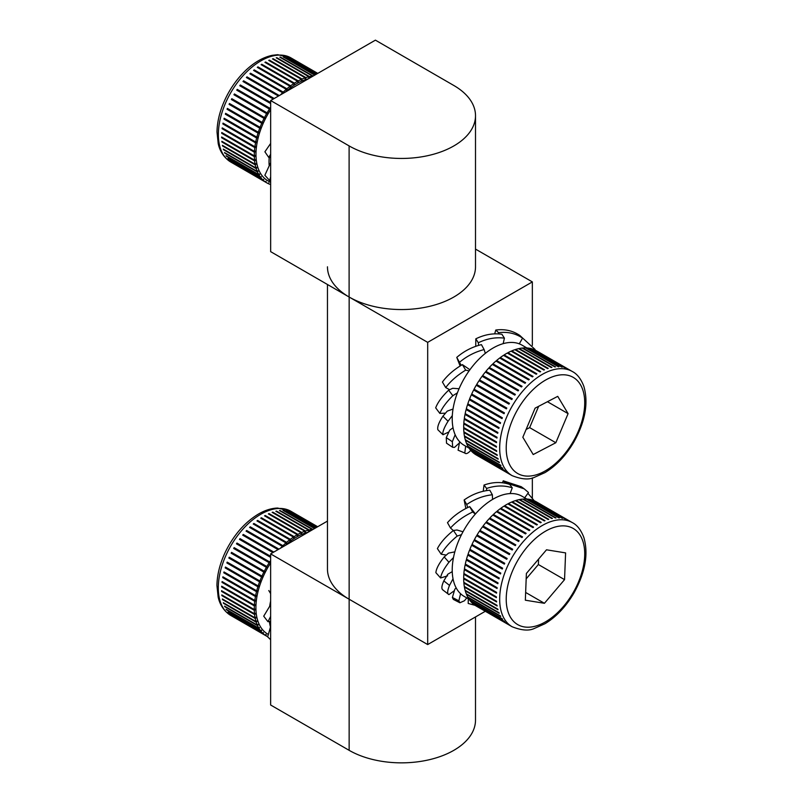 <?xml version="1.0" encoding="UTF-8"?>
<svg xmlns="http://www.w3.org/2000/svg" width="803" height="803" viewBox="0 0 803 803"><rect width="100%" height="100%" fill="white"/><g stroke="black" fill="none" stroke-linecap="round" stroke-linejoin="round"><path stroke-width="1.2" d="M469.614 398.88A60.145 34.72 -60 0 1 470.448 396.853A60.145 34.72 -60 0 1 471.331 394.825L504.053 413.706A60.145 34.72 -60 0 1 504.435 412.872L471.712 393.992A60.145 34.72 -60 0 1 473.65 389.987L506.372 408.868A60.145 34.72 -60 0 1 506.793 408.054L474.071 389.164A60.145 34.72 -60 0 1 476.229 385.249L508.951 404.14A60.145 34.72 -60 0 1 509.423 403.337L476.701 384.456A60.145 34.72 -60 0 1 479.06 380.662L511.782 399.543A60.145 34.72 -60 0 1 512.284 398.77L479.562 379.889A60.145 34.72 -60 0 1 482.101 376.246L514.823 395.126A60.145 34.72 -60 0 1 515.365 394.393L482.643 375.503A60.145 34.72 -60 0 1 485.343 372.04L518.065 390.92A60.145 34.72 -60 0 1 518.638 390.228L485.915 371.347A60.145 34.72 -60 0 1 488.746 368.085L521.468 386.966A60.145 34.72 -60 0 1 522.06 386.323L489.338 367.433A60.145 34.72 -60 0 1 492.289 364.411L525.011 383.292A60.145 34.72 -60 0 1 525.634 382.7L492.912 363.809A60.145 34.72 -60 0 1 495.943 361.049L528.665 379.929A60.145 34.72 -60 0 1 529.307 379.387L496.585 360.507A60.145 34.72 -60 0 1 499.687 358.018L532.409 376.898A60.145 34.72 -60 0 1 533.062 376.416L500.339 357.536A60.145 34.72 -60 0 1 503.481 355.348L536.203 374.228A60.145 34.72 -60 0 1 536.856 373.807L504.133 354.926A60.145 34.72 -60 0 1 507.295 353.059L540.017 371.94A60.145 34.72 -60 0 1 540.67 371.588L507.948 352.708A60.145 34.72 -60 0 1 511.099 351.172L543.822 370.053A60.145 34.72 -60 0 1 544.474 369.771L511.752 350.891A60.145 34.72 -60 0 1 514.864 349.706L547.586 368.587A60.145 34.72 -60 0 1 548.228 368.376L515.506 349.496A60.145 34.72 -60 0 1 518.557 348.663L551.28 367.543A60.145 34.72 -60 0 1 551.912 367.403L519.19 348.522A60.145 34.72 -60 0 1 522.161 348.05L554.883 366.931A60.145 34.72 -60 0 1 555.485 366.871L522.763 347.99A60.145 34.72 -60 0 1 525.624 347.88L558.346 366.76A60.145 34.72 -60 0 1 558.928 366.78L526.206 347.9A60.145 34.72 -60 0 1 528.936 348.161L561.658 367.041A60.145 34.72 -60 0 1 562.21 367.132L529.488 348.251A60.145 34.72 -60 0 1 532.068 348.873L564.79 367.754A60.145 34.72 -60 0 1 565.302 367.915L532.58 349.034A60.145 34.72 -60 0 1 534.989 350.018L567.711 368.898A60.145 34.72 -60 0 1 568.193 369.139L535.471 350.259A60.145 34.72 -60 0 1 536.253 350.69L572.248 371.468A60.145 34.72 120 0 0 506.442 417.62A60.145 34.72 120 0 0 512.133 475.647L476.139 454.879A60.145 34.72 -60 0 1 474.714 453.976L507.436 472.857A60.145 34.72 -60 0 1 507.004 472.545L474.282 453.665A60.145 34.72 -60 0 1 472.284 451.989L505.007 470.879A60.145 34.72 -60 0 1 504.615 470.498L471.893 451.617A60.145 34.72 -60 0 1 470.116 449.61L502.839 468.49A60.145 34.72 -60 0 1 502.497 468.049L469.775 449.168A60.145 34.72 -60 0 1 468.249 446.849L500.972 465.74A60.145 34.72 -60 0 1 500.681 465.228L467.958 446.348A60.145 34.72 -60 0 1 466.684 443.738L499.406 462.618A60.145 34.72 -60 0 1 499.165 462.056L466.443 443.176A60.145 34.72 -60 0 1 465.439 440.295L498.161 459.175A60.145 34.72 -60 0 1 497.98 458.553L465.258 439.673A60.145 34.72 -60 0 1 464.515 436.551L497.238 455.431A60.145 34.72 -60 0 1 497.117 454.759L464.395 435.878A60.145 34.72 -60 0 1 463.933 432.536L496.655 451.416A60.145 34.72 -60 0 1 496.585 450.704L463.863 431.823A60.145 34.72 -60 0 1 463.692 428.28L496.415 447.161A60.145 34.72 -60 0 1 496.405 446.408L463.682 427.527A60.145 34.72 -60 0 1 463.783 423.813L496.505 442.694A60.145 34.72 -60 0 1 496.555 441.911L463.833 423.03A60.145 34.72 -60 0 1 464.224 419.186L496.947 438.067A60.145 34.72 -60 0 1 497.057 437.264L464.335 418.373A60.145 34.72 -60 0 1 465.007 414.418L497.73 433.309A60.145 34.72 -60 0 1 497.89 432.476L465.168 413.595A60.145 34.72 -60 0 1 466.111 409.56L498.834 428.451A60.145 34.72 -60 0 1 499.054 427.608L466.332 408.727A60.145 34.72 -60 0 1 467.547 404.652L500.269 423.532A60.145 34.72 -60 0 1 500.54 422.689L467.818 403.809A60.145 34.72 -60 0 1 469.293 399.723L502.016 418.614A60.145 34.72 -60 0 1 502.337 417.771L469.614 398.88M526.116 429.464L529.649 427.628L538.642 406.318M555.827 442.724L533.202 454.538L522.833 437.254L535.099 408.155L557.734 396.351L568.092 413.635L555.827 442.724L529.649 427.628M469.032 448.104L464.204 445.324A57.826 33.385 -60 0 1 464.194 378.544A57.826 33.385 -60 0 1 522.01 345.139L526.838 347.93M568.092 413.635L547.445 401.721M464.465 432.165L463.933 432.536M464.325 427.899L463.692 428.28M496.555 442.031L464.435 423.502L463.783 423.813M497.027 437.494L464.867 418.935L464.224 419.186M497.82 432.827L465.007 414.418M498.934 428.059L466.111 409.56M500.369 423.231L467.547 404.652M468.139 404.632L468.31 404.09M502.096 418.383L469.293 399.723M469.855 399.784L470.096 399.161M504.113 413.565L471.331 394.825M471.863 394.956L472.174 394.263M506.402 408.807L473.65 389.987M474.151 390.188L474.543 389.435M476.691 385.52L476.701 384.456M479.521 380.923L479.562 379.889M482.573 376.517L482.643 375.503M485.815 372.321L485.915 371.347M489.238 368.376L489.338 367.433M492.801 364.713L492.912 363.809M496.485 361.36L496.585 360.507M500.259 358.349L500.339 357.536M504.103 355.709L504.133 354.926M507.928 353.43L507.948 352.708M511.682 351.513L511.752 350.891M515.416 350.018L515.506 349.496M504.174 355.659L536.274 374.188M500.43 358.228L532.58 376.778M496.736 361.149L528.916 379.719M493.122 364.411L525.323 382.991M489.609 367.975L521.83 386.574M486.227 371.819L518.467 390.429M483.004 375.924L515.265 394.534M479.983 380.231L512.234 398.85M477.163 384.727L509.423 403.347M496.405 596.89L463.682 578.009A60.145 34.72 -60 0 1 463.722 576.163A60.145 34.72 -60 0 1 463.823 574.275L496.545 593.166A60.145 34.72 -60 0 1 496.605 592.373L463.883 573.493A60.145 34.72 -60 0 1 464.315 569.628L497.037 588.509A60.145 34.72 -60 0 1 497.157 587.696L464.435 568.815A60.145 34.72 -60 0 1 465.138 564.85L497.86 583.731A60.145 34.72 -60 0 1 498.041 582.908L465.318 564.017A60.145 34.72 -60 0 1 466.292 559.982L499.014 578.863A60.145 34.72 -60 0 1 499.245 578.03L466.523 559.139A60.145 34.72 -60 0 1 467.768 555.064L500.49 573.944A60.145 34.72 -60 0 1 500.781 573.101L468.059 554.221A60.145 34.72 -60 0 1 469.554 550.145L502.276 569.026A60.145 34.72 -60 0 1 502.618 568.183L469.896 549.302A60.145 34.72 -60 0 1 471.632 545.247L504.354 564.128A60.145 34.72 -60 0 1 504.746 563.294L472.023 544.414A60.145 34.72 -60 0 1 473.991 540.419L506.723 559.3A60.145 34.72 -60 0 1 507.145 558.486L474.422 539.606A60.145 34.72 -60 0 1 476.611 535.701L509.333 554.582A60.145 34.72 -60 0 1 509.815 553.789L477.082 534.908A60.145 34.72 -60 0 1 479.471 531.134L512.194 550.015A60.145 34.72 -60 0 1 512.705 549.252L479.983 530.361A60.145 34.72 -60 0 1 482.543 526.748L515.265 545.628A60.145 34.72 -60 0 1 515.807 544.896L483.085 526.015A60.145 34.72 -60 0 1 485.805 522.572L518.527 541.453A60.145 34.72 -60 0 1 519.099 540.77L486.377 521.89A60.145 34.72 -60 0 1 489.228 518.658L521.95 537.538A60.145 34.72 -60 0 1 522.552 536.896L489.83 518.015A60.145 34.72 -60 0 1 492.791 515.024L525.513 533.905A60.145 34.72 -60 0 1 526.136 533.312L493.413 514.432A60.145 34.72 -60 0 1 496.465 511.702L529.187 530.582A60.145 34.72 -60 0 1 529.829 530.05L497.107 511.17A60.145 34.72 -60 0 1 500.219 508.721L532.941 527.601A60.145 34.72 -60 0 1 533.583 527.129L500.861 508.249A60.145 34.72 -60 0 1 504.013 506.111L536.735 524.991A60.145 34.72 -60 0 1 537.388 524.58L504.665 505.699A60.145 34.72 -60 0 1 507.827 503.872L540.549 522.753A60.145 34.72 -60 0 1 541.202 522.412L508.48 503.531A60.145 34.72 -60 0 1 511.631 502.046L544.354 520.926A60.145 34.72 -60 0 1 544.996 520.655L512.274 501.775A60.145 34.72 -60 0 1 515.385 500.63L548.108 519.511A60.145 34.72 -60 0 1 548.75 519.31L516.028 500.43A60.145 34.72 -60 0 1 519.069 499.647L551.791 518.527A60.145 34.72 -60 0 1 552.414 518.407L519.692 499.526A60.145 34.72 -60 0 1 522.653 499.105L555.375 517.985A60.145 34.72 -60 0 1 555.977 517.935L523.255 499.054A60.145 34.72 -60 0 1 526.095 498.994L558.818 517.875A60.145 34.72 -60 0 1 559.4 517.905L526.678 499.024A60.145 34.72 -60 0 1 529.388 499.325L562.11 518.216A60.145 34.72 -60 0 1 562.652 518.316L529.93 499.436A60.145 34.72 -60 0 1 532.489 500.108L565.212 518.989A60.145 34.72 -60 0 1 565.724 519.17L533.001 500.279A60.145 34.72 -60 0 1 535.38 501.313L568.102 520.193A60.145 34.72 -60 0 1 568.574 520.444L535.852 501.564A60.145 34.72 -60 0 1 536.253 501.795L572.248 522.562A60.145 34.72 120 0 0 526.828 537.739A60.145 34.72 120 0 0 499.717 596.93A60.145 34.72 120 0 0 512.133 626.752L476.139 605.984A60.145 34.72 -60 0 1 474.362 604.83L507.084 623.71A60.145 34.72 -60 0 1 506.653 623.389L473.931 604.508A60.145 34.72 -60 0 1 471.963 602.782L504.685 621.663A60.145 34.72 -60 0 1 504.304 621.281L471.582 602.391A60.145 34.72 -60 0 1 469.845 600.353L502.568 619.233A60.145 34.72 -60 0 1 502.226 618.772L469.504 599.891A60.145 34.72 -60 0 1 468.008 597.542L500.731 616.423A60.145 34.72 -60 0 1 500.45 615.901L467.727 597.02A60.145 34.72 -60 0 1 466.493 594.381L499.215 613.261A60.145 34.72 -60 0 1 498.984 612.689L466.262 593.808A60.145 34.72 -60 0 1 465.288 590.888L498.011 609.778A60.145 34.72 -60 0 1 497.84 609.146L465.118 590.265A60.145 34.72 -60 0 1 464.415 587.103L497.137 605.994A60.145 34.72 -60 0 1 497.017 605.311L464.295 586.431A60.145 34.72 -60 0 1 463.873 583.058L496.595 601.939A60.145 34.72 -60 0 1 496.545 601.216L463.823 582.336A60.145 34.72 -60 0 1 463.682 578.772L496.405 597.653A60.145 34.72 -60 0 1 496.405 596.89L464.335 578.391L463.682 578.772M526.176 578.863L538.371 564.529L538.582 559.119M544.424 603.294L525.343 600.202L526.387 573.452L546.502 549.804L565.593 552.896L564.549 579.636L544.424 603.294L525.644 592.453M564.549 579.636L538.371 564.529M469.032 599.209L464.204 596.418A57.826 33.385 -60 0 1 464.194 529.649A57.826 33.385 -60 0 1 522.01 496.244L526.838 499.034M508.45 504.234L508.48 503.531M512.214 502.377L512.274 501.775M515.928 500.942L516.028 500.43M464.425 582.687L463.873 583.058M496.595 592.504L464.475 573.974L463.823 574.275M497.117 587.947L464.957 569.397L464.315 569.628M497.96 583.259L465.138 564.85M499.115 578.481L466.292 559.982M500.59 573.653L467.768 555.064M468.36 555.054L468.54 554.502M502.357 568.815L469.554 550.145M470.116 550.206L470.367 549.573M504.414 563.997L471.632 545.247M472.164 545.388L472.485 544.685M506.743 559.249L473.991 540.419M474.483 540.63L474.894 539.867M477.072 535.972L477.082 534.908M479.933 531.395L479.983 530.361M483.015 527.019L483.085 526.015M486.287 522.853L486.377 521.89M489.73 518.949L489.83 518.015M493.313 515.325L493.413 514.432M497.007 512.023L497.107 511.17M500.791 509.062L500.861 508.249M504.635 506.472L504.665 505.699M504.696 506.432L536.785 524.951M500.952 508.941L533.092 527.491M497.248 511.822L529.418 530.392M493.614 515.034L525.824 533.614M490.091 518.557L522.311 537.157M486.688 522.372L518.929 540.971M483.446 526.437L515.697 545.046M480.385 530.723L512.645 549.332M477.534 535.189L509.795 553.809M234.406 95.035L234.867 94.232L267.56 113.133L266.626 113.665A60.145 34.75 120 0 0 264.488 117.589L264.99 117.78L264.067 118.412A60.145 34.75 120 0 0 262.149 122.417L262.681 122.538L262.31 123.381L261.768 123.25A60.145 34.75 120 0 0 260.082 127.316L260.644 127.366L260.323 128.209L259.75 128.159A60.145 34.75 120 0 0 259.008 130.196A60.145 34.75 120 0 0 258.315 132.244L225.623 113.343A60.145 34.75 120 0 0 225.352 114.187L258.034 133.087A60.145 34.75 120 0 0 256.85 137.152L224.157 118.252A60.145 34.75 120 0 0 223.947 119.095L256.639 137.996A60.145 34.75 120 0 0 255.715 142.021L223.023 123.12A60.145 34.75 120 0 0 222.863 123.943L255.555 142.844A60.145 34.75 120 0 0 254.912 146.788L222.22 127.888A60.145 34.75 120 0 0 222.12 128.691L254.812 147.591A60.145 34.75 120 0 0 254.441 151.426L221.758 132.525A60.145 34.75 120 0 0 221.708 133.308L254.4 152.209A60.145 34.75 120 0 0 254.32 155.902L221.628 137.002A60.145 34.75 120 0 0 221.638 137.755L254.33 156.655A60.145 34.75 120 0 0 254.541 160.178L221.849 141.278A60.145 34.75 120 0 0 221.919 141.99L254.611 160.891A60.145 34.75 120 0 0 255.093 164.213L222.401 145.313A60.145 34.75 120 0 0 222.531 145.985L255.224 164.886A60.145 34.75 120 0 0 255.986 167.988L223.304 149.087A60.145 34.75 120 0 0 223.485 149.699L256.177 168.6A60.145 34.75 120 0 0 257.211 171.451L224.519 152.55A60.145 34.75 120 0 0 224.77 153.112L257.452 172.013A60.145 34.75 120 0 0 258.757 174.592L226.065 155.692A60.145 34.75 120 0 0 226.366 156.194L259.058 175.094A60.145 34.75 120 0 0 260.604 177.383L227.922 158.482A60.145 34.75 120 0 0 228.263 158.924L260.955 177.824A60.145 34.75 120 0 0 262.752 179.792L230.059 160.891A60.145 34.75 120 0 0 230.451 161.273L263.143 180.173A60.145 34.75 120 0 0 265.171 181.809L232.479 162.909A60.145 34.75 120 0 0 232.92 163.22L265.602 182.12A60.145 34.75 120 0 0 266.767 182.843A60.145 34.75 120 0 0 267.841 183.425L268.764 182.843L268.322 183.656A60.145 34.75 120 0 0 270.651 184.57M259.75 128.159L227.068 109.258A60.145 34.75 120 0 1 227.39 108.415L260.082 127.316M261.768 123.25L229.076 104.35A60.145 34.75 120 0 1 229.457 103.517L262.149 122.417M264.067 118.412L231.374 99.512A60.145 34.75 120 0 1 231.796 98.689L264.488 117.589M266.626 113.665L233.944 94.764A60.145 34.75 120 0 1 234.406 93.961L267.098 112.862A60.145 34.75 120 0 1 269.437 109.057L236.744 90.157A60.145 34.75 120 0 1 237.246 89.384L269.938 108.285A60.145 34.75 120 0 1 270.651 107.221M270.651 103.577L239.776 85.73A60.145 34.75 120 0 1 240.308 84.988L270.651 102.523M273.291 99.02L242.998 81.504A60.145 34.75 120 0 1 243.57 80.802L274.184 98.508M278.44 96.059L246.391 77.53A60.145 34.75 120 0 1 246.983 76.877L279.303 95.557M250.436 74.127L282.616 92.726A60.145 34.75 120 0 0 280.548 94.834M282.616 92.726L249.924 73.826A60.145 34.75 120 0 1 250.546 73.224L283.238 92.124A60.145 34.75 120 0 1 286.269 89.334L253.577 70.433A60.145 34.75 120 0 1 254.21 69.881L286.902 88.782A60.145 34.75 120 0 1 290.003 86.272L257.311 67.372A60.145 34.75 120 0 1 257.964 66.88L290.656 85.78A60.145 34.75 120 0 1 293.798 83.572L261.105 64.672A60.145 34.75 120 0 1 261.758 64.25L294.45 83.151A60.145 34.75 120 0 1 297.612 81.254L264.93 62.353A60.145 34.75 120 0 1 265.582 61.992L298.274 80.892A60.145 34.75 120 0 1 301.426 79.326L268.734 60.426A60.145 34.75 120 0 1 269.386 60.135L302.079 79.035A60.145 34.75 120 0 1 305.2 77.821L272.508 58.92A60.145 34.75 120 0 1 273.15 58.699L305.843 77.6A60.145 34.75 120 0 1 308.914 76.737L276.222 57.836A60.145 34.75 120 0 1 276.844 57.696L309.536 76.596A60.145 34.75 120 0 1 312.518 76.084L279.825 57.184A60.145 34.75 120 0 1 280.438 57.123L313.13 76.024A60.145 34.75 120 0 1 313.2 76.014M314.716 75.141L283.318 56.983A60.145 34.75 120 0 1 283.901 56.993L315.007 74.97M316.181 74.298L286.641 57.214A60.145 34.75 120 0 1 287.203 57.304L316.392 74.177M317.175 73.725L289.793 57.896A60.145 34.75 120 0 1 290.315 58.047L317.295 73.655M317.687 73.424L292.744 59A60.145 34.75 120 0 1 293.225 59.231L317.727 73.404M269.206 157.398A57.826 33.415 120 0 0 269.115 165.006M308.824 77.118L309.346 77.429L309.536 76.596M309.346 77.429L308.723 77.57L308.914 76.737M305.16 78.102L305.712 78.413L305.843 77.6M305.712 78.413L305.07 78.634L305.2 77.821M301.416 79.487L301.998 79.828L302.079 79.035M301.998 79.828L301.356 80.119L301.426 79.326M297.612 81.284L298.254 81.655L298.274 80.892M298.254 81.655L297.602 82.016L297.612 81.254M261.718 65.023L294.49 83.873L294.45 83.151M294.49 83.873L293.838 84.305L293.798 83.572M257.883 67.703L290.756 86.473L290.656 85.78M290.756 86.473L290.104 86.965L290.003 86.272M254.119 70.744L286.902 88.782M287.062 89.424L286.43 89.976L286.269 89.334M283.449 92.716L283.238 92.124M237.206 90.428L237.668 89.725L269.938 108.285M270.36 108.626L269.437 109.057M258.034 133.087L258.636 133.057L258.907 132.214L258.315 132.244M256.639 137.996L257.472 137.052L256.85 137.152M255.555 142.844L256.187 142.663L256.348 141.84L255.715 142.021M254.812 147.591L255.454 147.34L255.555 146.537L254.912 146.788M254.4 152.209L255.053 151.887L255.093 151.105L254.441 151.426M254.33 156.655L254.983 156.264L254.973 155.511L254.32 155.902M254.611 160.891L255.254 160.429L255.183 159.727L254.541 160.178M255.224 164.886L255.866 164.364L255.735 163.702L255.093 164.213M256.177 168.6L256.619 167.405L255.986 167.988M257.452 172.013L257.823 170.828L257.211 171.451M259.058 175.094L259.64 174.422L259.339 173.92L258.757 174.592M260.955 177.824L261.166 176.66L260.604 177.383M263.143 180.173L263.665 179.41L262.752 179.792M265.602 182.12L266.094 181.337L265.171 181.809M308.272 78.855A57.826 33.415 120 0 0 285.487 91.994M270.651 109.65A57.826 33.415 120 0 0 267.931 180.846L270.651 182.411M258.064 171.39L257.562 171.099M256.799 168.028L256.277 167.717M255.866 164.364L255.314 164.043M255.254 160.429L254.661 160.088M222.441 141.619L221.919 141.99M254.983 156.264L254.34 155.892M222.27 137.373L221.638 137.755M255.053 151.887L222.361 132.987L221.708 133.308M255.454 147.34L222.762 128.44L222.12 128.691M256.187 142.663L222.863 123.943M257.251 137.885L223.947 119.095M258.636 133.057L225.352 114.187M225.944 114.156L226.115 113.624M260.323 128.209L227.068 109.258M227.63 109.308L227.871 108.696M262.31 123.381L229.076 104.35M229.618 104.48L229.919 103.788M264.568 118.603L231.374 99.512M231.876 99.702L232.258 98.96M240.238 86.001L240.308 84.988M240.679 85.389L270.651 102.724M243.48 81.786L243.57 80.802M243.891 81.274L273.933 98.649M246.882 77.811L246.983 76.877M247.254 77.409L278.972 95.748M250.757 73.816L250.546 73.224M254.37 70.523L254.21 69.881M258.064 67.572L257.964 66.88M261.808 64.973L261.758 64.25M265.562 62.714L265.582 61.992M269.326 60.767L269.386 60.135M273.06 59.241L273.15 58.699M236.935 544.093L237.397 543.39L270.109 562.281L269.186 562.712A60.145 34.72 120 0 0 266.857 566.537L266.867 567.601L266.395 567.34A60.145 34.72 120 0 0 264.277 571.264L264.779 571.455L263.856 572.087A60.145 34.72 120 0 0 262.882 574.085A60.145 34.72 120 0 0 261.949 576.102L229.236 557.212A60.145 34.72 120 0 0 228.865 558.055L261.577 576.935A60.145 34.72 120 0 0 259.901 581.001L227.189 562.12A60.145 34.72 120 0 0 226.868 562.963L259.58 581.844A60.145 34.72 120 0 0 258.154 585.929L225.442 567.038A60.145 34.72 120 0 0 225.171 567.882L257.883 586.772A60.145 34.72 120 0 0 256.719 590.837L224.007 571.957A60.145 34.72 120 0 0 223.796 572.79L256.508 591.681A60.145 34.72 120 0 0 255.605 595.696L222.893 576.815A60.145 34.72 120 0 0 222.732 577.638L255.454 596.519A60.145 34.72 120 0 0 254.822 600.463L222.11 581.573A60.145 34.72 120 0 0 222.009 582.376L254.722 601.266A60.145 34.72 120 0 0 254.38 605.101L221.668 586.21A60.145 34.72 120 0 0 221.628 586.983L254.34 605.874A60.145 34.72 120 0 0 254.28 609.557L221.568 590.677A60.145 34.72 120 0 0 221.578 591.42L254.3 610.31A60.145 34.72 120 0 0 254.521 613.823L221.809 594.933A60.145 34.72 120 0 0 221.879 595.635L254.591 614.526A60.145 34.72 120 0 0 255.103 617.838L222.381 598.948A60.145 34.72 120 0 0 222.521 599.61L255.234 618.501A60.145 34.72 120 0 0 256.016 621.592L223.304 602.702A60.145 34.72 120 0 0 223.495 603.314L256.207 622.205A60.145 34.72 120 0 0 257.261 625.035L224.549 606.145A60.145 34.72 120 0 0 224.79 606.707L257.502 625.597A60.145 34.72 120 0 0 258.827 628.157L226.105 609.266A60.145 34.72 120 0 0 226.406 609.768L259.118 628.649A60.145 34.72 120 0 0 260.694 630.917L227.982 612.027A60.145 34.72 120 0 0 228.333 612.468L261.045 631.349A60.145 34.72 120 0 0 262.852 633.306L230.14 614.415A60.145 34.72 120 0 0 230.531 614.787L263.254 633.667A60.145 34.72 120 0 0 265.281 635.293L232.569 616.403A60.145 34.72 120 0 0 233.011 616.704L265.723 635.595A60.145 34.72 120 0 0 266.726 636.207A60.145 34.72 120 0 0 267.6 636.689M263.856 572.087L231.144 553.197A60.145 34.72 120 0 1 231.555 552.374L264.277 571.264M266.395 567.34L233.683 548.449A60.145 34.72 120 0 1 234.145 547.646L266.857 566.537M269.186 562.712L236.473 543.832A60.145 34.72 120 0 1 236.975 543.059L269.688 561.939A60.145 34.72 120 0 1 270.631 560.524M270.631 557.362L239.485 539.385A60.145 34.72 120 0 1 240.017 538.642L270.631 556.318M272.91 552.584L242.697 535.149A60.145 34.72 120 0 1 243.259 534.447L273.793 552.073M278.059 549.613L246.069 531.154A60.145 34.72 120 0 1 246.672 530.492L278.922 549.111M250.114 527.722L282.315 546.321A60.145 34.72 120 0 0 280.448 548.238M282.315 546.321L249.603 527.43A60.145 34.72 120 0 1 250.215 526.818L282.927 545.709A60.145 34.72 120 0 1 285.958 542.898L253.246 524.008A60.145 34.72 120 0 1 253.878 523.456L286.591 542.346A60.145 34.72 120 0 1 289.682 539.817L256.97 520.926A60.145 34.72 120 0 1 257.622 520.434L290.335 539.325A60.145 34.72 120 0 1 293.476 537.087L260.754 518.196A60.145 34.72 120 0 1 261.407 517.774L294.129 536.655A60.145 34.72 120 0 1 297.291 534.738L264.568 515.847A60.145 34.72 120 0 1 265.231 515.486L297.943 534.376A60.145 34.72 120 0 1 301.095 532.79L268.383 513.9A60.145 34.72 120 0 1 269.035 513.609L301.747 532.489A60.145 34.72 120 0 1 304.869 531.245L272.157 512.364A60.145 34.72 120 0 1 272.799 512.143L305.511 531.024A60.145 34.72 120 0 1 308.583 530.131L275.871 511.25A60.145 34.72 120 0 1 276.493 511.099L309.205 529.99A60.145 34.72 120 0 1 312.196 529.458L279.484 510.567A60.145 34.72 120 0 1 280.096 510.497L312.809 529.388A60.145 34.72 120 0 1 313.16 529.348M314.535 528.555L282.977 510.337A60.145 34.72 120 0 1 283.559 510.337L314.826 528.384M316.031 527.691L286.32 510.537A60.145 34.72 120 0 1 286.872 510.618L316.241 527.571M317.055 527.099L289.471 511.18A60.145 34.72 120 0 1 289.993 511.34L317.175 527.029M317.597 526.788L292.433 512.264A60.145 34.72 120 0 1 292.914 512.485L317.637 526.758M270.631 601.126A57.826 33.385 120 0 0 269.738 605.863M269.366 621.422A57.826 33.385 120 0 0 270.42 626.822M312.046 529.99L312.196 529.458M308.503 530.512L309.025 530.813L309.205 529.99M309.025 530.813L308.392 530.964L308.583 530.131M304.829 531.516L305.381 531.837L305.511 531.024M305.381 531.837L304.738 532.058L304.869 531.245M301.085 532.941L301.677 533.282L301.747 532.489M301.677 533.282L301.025 533.573L301.095 532.79M297.933 535.139L297.271 535.501L297.943 534.376M261.366 518.557L294.169 537.388L294.129 536.655M294.169 537.388L293.517 537.809L293.476 537.087M257.542 521.257L290.435 540.007L290.335 539.325M290.435 540.007L289.793 540.499L289.682 539.817M253.778 524.319L286.591 542.346M286.751 542.989L286.119 543.541L285.958 542.898M283.148 546.291L282.927 545.709M261.577 576.935L262.491 576.223L261.949 576.102M259.58 581.844L260.152 581.884L260.473 581.041L259.901 581.001M257.883 586.772L258.757 585.899L258.154 585.929M256.508 591.681L257.341 590.727L256.719 590.837M255.454 596.519L256.087 596.338L256.237 595.515L255.605 595.696M254.722 601.266L255.374 601.015L255.474 600.202L254.822 600.463M254.34 605.874L254.993 605.542L255.033 604.769L254.38 605.101M254.3 610.31L254.952 609.909L254.932 609.166L254.28 609.557M254.591 614.526L255.244 614.064L255.163 613.362L254.521 613.823M255.234 618.501L255.876 617.979L255.735 617.316L255.103 617.838M256.207 622.205L256.83 621.622L256.639 621.01L256.016 621.592M257.502 625.597L258.114 624.965L257.863 624.403L257.261 625.035M259.118 628.649L259.409 627.474L258.827 628.157M261.045 631.349L261.597 630.626L261.246 630.194L260.694 630.917M263.254 633.667L263.374 632.543L262.852 633.306M265.763 634.5L266.205 634.802L265.281 635.293M266.205 634.802L265.723 635.595M308.252 532.178A57.826 33.385 120 0 0 285.356 545.398M270.631 562.953A57.826 33.385 120 0 0 267.61 634.039M258.114 624.965L257.612 624.674M256.83 621.622L256.308 621.321M255.876 617.979L255.324 617.658M255.244 614.064L254.651 613.723M222.391 595.274L221.879 595.635M254.952 609.909L254.31 609.537M222.2 591.038L221.578 591.42M254.993 605.542L222.28 586.662L221.628 586.983M255.374 601.015L222.652 582.125L222.009 582.376M256.087 596.338L222.732 577.638M257.121 591.57L223.796 572.79M258.486 586.742L225.171 567.882M225.773 567.851L225.934 567.33M260.152 581.884L226.868 562.963M227.44 563.003L227.671 562.391M262.119 577.056L228.865 558.055M229.397 558.165L229.708 557.483M264.358 572.278L231.144 553.197M231.645 553.387L232.027 552.645M266.867 567.601L233.683 548.449M234.145 548.71L234.606 547.917M239.956 539.656L240.017 538.642M240.398 539.044L270.631 556.499M243.168 535.42L243.259 534.447M243.58 534.908L273.552 552.213M246.561 531.435L246.672 530.492M246.943 531.024L278.601 549.302M250.436 527.41L250.215 526.818M254.039 524.098L253.878 523.456M257.723 521.117L257.622 520.434M261.457 518.497L261.407 517.774M265.211 516.219L265.231 515.486M268.975 514.241L269.035 513.609M272.709 512.685L272.799 512.143M270.651 143.436L264.9 151.797L268.724 157.398L270.651 157.408M270.651 154.256L268.724 157.398M270.651 162.678L264.849 175.265L269.637 180.534L270.651 180.113M270.651 176.831L269.637 180.534M270.631 604.729L263.715 616.182L267.961 621.703L270.631 621.181M270.631 616.453L267.961 621.703M270.631 626.44L267.67 636.889L270.631 639.7M268.794 590.546L270.631 593.578M461.203 365.325L459.477 362.314C466.754 356.201 474.964 351.955 484.119 349.566L485.333 353.37M469.926 369.731L462.387 364.622L465.68 370.133L469.123 370.856M449.63 389.706L445.715 387.568C450.624 381.064 457.278 375.252 465.68 370.133M445.514 413.164L439.843 413.394C441.971 408.105 446.297 402.203 452.832 395.708L448.666 390.158L452.681 388.291L459.075 388.742M445.715 387.568L442.423 382.047C447.261 375.423 453.916 369.611 462.387 364.622M452.832 395.708L457.409 392.848M459.477 362.314L456.766 357.385L460.119 365.997M456.766 357.385C463.983 351.162 472.204 346.916 481.419 344.638L484.119 349.566M478.618 345.38L478.327 342.751C487.07 338.565 495.762 337.029 504.414 338.153L503.17 343.654M478.327 342.751L475.808 338.836L475.747 346.314M475.808 338.836C484.49 334.57 493.183 333.034 501.885 334.239L504.414 338.153M498.342 333.877L498.573 332.693C507.596 331.569 515.596 333.375 522.582 338.113L519.28 343.845M498.573 332.693L495.792 330.033L494.658 333.857M495.792 330.033C504.746 328.859 512.756 330.665 519.802 335.453L535.029 349.435L534.627 349.847M448.927 431.924L442.975 434.744C442.443 432.024 444.139 427.527 448.064 421.244L452.32 415.603M448.064 421.244L442.915 416.215L447.241 411.136L453.033 409.028M439.843 413.394L435.678 407.854C437.715 402.433 442.041 396.531 448.666 390.158M442.975 434.744L437.836 429.725C437.183 426.885 438.88 422.388 442.915 416.215M459.436 442.905L454.508 447.381L452.651 447.291L452.33 441.7L446.277 437.645L449.73 430.177L453.033 427.738M452.33 441.7L455.16 434.724M472.134 448.807C468.631 453.113 466.182 454.518 464.786 453.012L458.081 450.202L459.667 441.64M452.651 447.291L446.518 443.186L446.277 437.645M465.66 446.167L464.786 453.012L458.081 450.202M522.582 338.113L519.802 335.453M447.592 575.841L440.606 577.969C441.108 574.065 443.888 568.825 448.927 562.251L453.484 557.593M452.25 571.626L447.773 574.245L443.818 580.91L449.519 585.397L453.022 578.782M454.408 590.647L448.927 594.611L442.724 589.844M448.927 594.611C447.09 593.869 447.291 590.797 449.519 585.397M466.764 597.904L464.445 600.754L459.898 602.762L458.864 600.815L452.39 597.482L454.839 589.181L456.164 587.896M443.216 590.125C441.259 589.272 441.449 586.2 443.818 580.91M458.864 600.815L460.571 593.718M440.606 577.969L435.868 572.669C436.26 568.644 439.04 563.405 444.189 556.951L448.526 553.116L454.829 551.862M448.927 562.251L444.189 556.951M446.317 555.074L441.178 554.211C444.46 548.238 449.8 542.196 457.208 536.073L461.504 534.647M441.178 554.211L437.394 548.61C440.596 542.507 445.936 536.464 453.434 530.462L456.997 530L463 531.777M457.208 536.073L453.434 530.462M453.314 530.552L450.493 528.003C456.445 521.468 463.853 516.128 472.706 511.983L475.326 514.081M450.493 528.003L447.482 522.663C453.374 516.008 460.781 510.668 469.705 506.643L475.436 513.96M467.758 507.536L466.704 504.535C474.703 499.044 483.255 495.782 492.359 494.758L489.78 490.201C480.626 491.125 472.074 494.377 464.134 499.978L465.86 508.49M466.704 504.535L464.134 499.978M468.279 598.777L468.199 603.455L475.095 605.332M459.898 602.762L453.314 599.379L452.39 597.482M506.131 483.386L503.26 480.816L502.457 482.764M503.26 480.816L521.197 486.688L524.229 488.856L528.494 492.52L524.69 497.79M486.558 490.603L486.608 488.455L484.038 485.042L483.225 491.265M484.038 485.042C492.982 481.92 501.534 481.7 509.694 484.4L512.264 487.812L510.116 493.574M492.359 494.758L492.56 499.436M472.706 511.983L469.705 506.643M486.608 488.455C495.622 485.413 504.174 485.193 512.264 487.812M506.271 482.954L524.229 488.856M527.912 493.323L534.276 500.791M475.506 115.712L475.506 266.807A74.027 42.74 180 0 1 453.795 297.05A74.027 42.74 180 0 1 349.104 297.01L270.651 251.65L270.651 100.546L375.413 40.15L453.866 85.509A74.027 42.74 180 0 1 475.506 115.712A74.027 42.74 180 0 1 453.795 145.955A74.027 42.74 180 0 1 349.104 145.905L270.651 100.546M532.349 345.38L532.349 281.903L427.688 342.359L349.154 297.04A74.027 42.74 180 0 1 327.463 266.807M485.313 611.274L427.688 644.558L427.688 342.359M532.349 498.051L532.349 477.905M475.506 249.101L532.349 281.903M427.688 644.558L349.154 599.239A74.027 42.74 180 0 1 327.463 569.016L327.463 284.493M327.463 521.087L270.631 553.899L349.144 599.229L349.154 297.04M475.506 616.935L475.506 720.11A74.027 42.74 0 0 1 453.825 750.333A74.027 42.74 0 0 1 349.144 750.333L270.631 705.004L270.631 553.899M512.465 419.969A55.517 32.05 120 0 0 543.561 471.823A55.517 32.05 120 0 0 580.368 384.547A55.517 32.05 120 0 0 512.465 419.969M506.261 597.111A55.517 32.05 120 0 0 563.505 606.385A55.517 32.05 120 0 0 566.627 526.146A55.517 32.05 120 0 0 506.261 597.111M266.767 182.843L230.812 162.055A60.145 34.75 -60 0 1 223.043 109.409A60.145 34.75 -60 0 1 291.017 57.916L317.767 73.384M266.726 636.207L230.742 615.429A60.145 34.72 -60 0 1 226.898 553.317A60.145 34.72 -60 0 1 290.887 511.26L317.687 526.738M349.104 145.905L349.104 297.01M349.144 750.333L349.144 599.229M512.133 475.647C521.528 479.371 528.916 479.943 534.286 477.383L544.966 472.626C556.228 465.79 565.824 455.652 573.774 442.202C585.277 421.605 588.629 402.986 583.851 386.353C581.011 378.886 577.146 373.917 572.248 371.468M512.133 626.752C521.528 630.465 528.916 631.048 534.286 628.478L544.966 623.73C556.228 616.895 565.824 606.747 573.774 593.307C585.277 572.7 588.629 554.08 583.851 537.448C581.011 529.98 577.146 525.021 572.248 522.562M230.812 162.055C222.25 156.705 219.309 148.685 218.225 143.687L217.011 132.023C217.111 124.324 218.647 116.284 221.598 107.913C226.837 93.479 234.767 81.083 245.377 70.724C254.119 62.383 263.093 57.244 272.307 55.307L277.708 54.694L291.017 57.916M230.742 615.429C222.19 610.099 219.249 602.089 218.155 597.101L216.93 585.467C217.121 574.707 219.912 563.586 225.322 552.103C233.633 535.129 244.614 522.482 258.285 514.141C264.87 510.286 271.314 508.259 277.617 508.048L290.887 511.26"/></g></svg>
